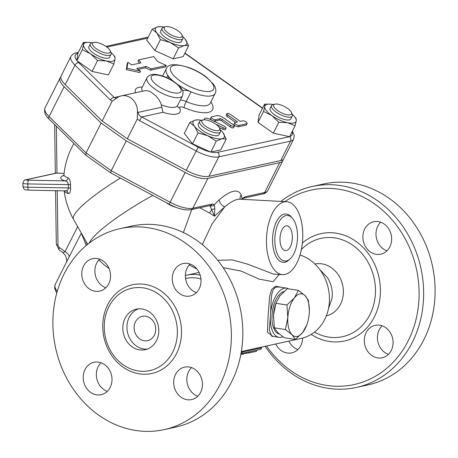 <?xml version="1.0" encoding="UTF-8"?>
<svg xmlns="http://www.w3.org/2000/svg" width="458" height="458" viewBox="0 0 458 458"><rect width="100%" height="100%" fill="white"/><g stroke="black" fill="none" stroke-linecap="round" stroke-linejoin="round"><path stroke-width="0.69" d="M191.513 367.608A16.597 14.284 -102.4 0 0 186.818 379.693A16.597 14.284 -102.4 0 0 197.787 396.21M101.035 362.736A16.597 14.284 -102.4 0 0 96.787 378.657A16.597 14.284 -102.4 0 0 107.309 391.338M99.586 259.154A16.597 14.284 -102.4 0 0 94.892 271.245A16.597 14.284 -102.4 0 0 105.861 287.761M190.07 264.031A16.597 14.284 -102.4 0 0 185.816 279.952A16.597 14.284 -102.4 0 0 196.345 292.633M177.366 331.38A42.147 36.274 -102.4 0 0 157.575 293.464A42.147 36.274 -102.4 0 0 120.105 293.452A42.147 36.274 -102.4 0 0 104.247 327.447A42.147 36.274 -102.4 0 0 137.051 370.74A42.147 36.274 -102.4 0 0 177.366 331.38M231.364 333.928A102.884 88.543 -102.4 0 0 120.111 228.622A102.884 88.543 -102.4 0 0 55.63 348.063A102.884 88.543 -102.4 0 0 164.141 429.627A102.884 88.543 -102.4 0 0 231.364 333.928M186.412 263.293A16.597 14.284 77.6 0 1 200.913 278.624A16.597 14.284 77.6 0 1 190.196 295.983A16.597 14.284 77.6 0 1 172.695 282.832A16.597 14.284 77.6 0 1 183.085 263.562A16.597 14.284 77.6 0 1 186.412 263.293M81.77 274.124A16.597 14.284 77.6 0 1 92.608 258.69A16.597 14.284 77.6 0 1 110.109 271.84A16.597 14.284 77.6 0 1 99.718 291.111A16.597 14.284 77.6 0 1 81.77 274.124M97.84 394.956A16.597 14.284 77.6 0 1 83.339 379.625A16.597 14.284 77.6 0 1 94.05 362.267A16.597 14.284 77.6 0 1 111.557 375.417A16.597 14.284 77.6 0 1 101.161 394.687A16.597 14.284 77.6 0 1 97.84 394.956M202.482 384.125A16.597 14.284 77.6 0 1 191.644 399.559A16.597 14.284 77.6 0 1 174.137 386.409A16.597 14.284 77.6 0 1 184.534 367.139A16.597 14.284 77.6 0 1 202.482 384.125M131.583 226.103A102.884 88.543 77.6 0 1 242.837 331.415A102.884 88.543 77.6 0 1 175.614 427.108M155.726 329.09A12.446 10.711 -102.4 0 0 142.266 316.352A12.446 10.711 -102.4 0 0 134.469 330.802A12.446 10.711 -102.4 0 0 147.596 340.666A12.446 10.711 -102.4 0 0 155.726 329.09M138.453 308.841A20.742 17.851 -102.4 0 0 127.496 332.331A20.742 17.851 -102.4 0 0 147.281 349.082M158.794 330.384A20.742 17.851 -102.4 0 0 136.364 309.15A20.742 17.851 -102.4 0 0 123.368 333.229A20.742 17.851 -102.4 0 0 145.243 349.677A20.742 17.851 -102.4 0 0 158.794 330.384M284.893 201.623A99.563 85.686 77.6 0 1 372.915 202.774A99.563 85.686 77.6 0 1 419.093 291.964A99.563 85.686 77.6 0 1 362.908 382.041A99.563 85.686 77.6 0 1 266.55 346.002M364.305 340.763A16.597 14.284 77.6 0 1 375.148 325.329A16.597 14.284 77.6 0 1 392.649 338.485A16.597 14.284 77.6 0 1 382.247 357.75A16.597 14.284 77.6 0 1 364.305 340.763M302.612 338.061A16.597 14.284 77.6 0 1 291.78 352.872A16.597 14.284 77.6 0 1 275.745 343.987M377.484 254.436A16.597 14.284 77.6 0 1 362.982 239.116A16.597 14.284 77.6 0 1 373.688 221.752A16.597 14.284 77.6 0 1 391.201 234.897A16.597 14.284 77.6 0 1 380.81 254.167A16.597 14.284 77.6 0 1 377.484 254.436M326.308 315.9A26.553 22.848 -102.4 0 0 343.38 291.271A26.553 22.848 -102.4 0 0 314.932 264.037M265.113 346.317A102.884 88.543 -102.4 0 0 356.427 387.445L367.906 384.932A102.884 88.543 -102.4 0 0 435.1 289.238A102.884 88.543 -102.4 0 0 323.817 183.939L312.339 186.458A102.884 88.543 -102.4 0 0 280.869 201.406M380.678 222.216A16.597 14.284 -102.4 0 0 376.43 238.143A16.597 14.284 -102.4 0 0 386.953 250.824M288.872 341.107A16.597 14.284 -102.4 0 0 297.918 349.528M382.121 325.793A16.597 14.284 -102.4 0 0 377.432 337.884A16.597 14.284 -102.4 0 0 388.395 354.4M356.427 387.445A102.884 88.543 -102.4 0 0 423.627 291.757A102.884 88.543 -102.4 0 0 312.339 186.458M286.01 225.897A12.446 6.166 -86.9 0 1 286.851 225.823A12.446 6.166 -86.9 0 1 292.341 238.595A12.446 6.166 -86.9 0 1 285.506 250.681A12.446 6.166 -86.9 0 1 279.993 238.755A12.446 6.166 -86.9 0 1 286.01 225.897M328.478 308.6L331.935 298.593A26.553 22.848 -102.4 0 0 332.273 293.704A26.553 22.848 -102.4 0 0 327.287 277.399L319.959 269.762M298.427 290.378L305.074 295.587A21.572 10.425 98.7 0 0 294.345 297.946A21.572 10.425 98.7 0 0 287.824 317.526L286.926 304.999L294.345 297.946L298.427 290.378L287.401 288.677L279.987 295.736L275.905 303.305L273.466 315.316A21.572 10.425 -81.3 0 1 275.304 305.205L275.544 304.421M273.386 317.709A21.572 10.425 -81.3 0 1 273.386 317.692A21.572 10.425 -81.3 0 1 273.466 315.316L274.365 327.842L277.68 332.542L284.326 337.758L295.347 339.452L292.038 334.752L285.386 329.537L287.824 317.526A21.572 10.425 98.7 0 0 292.038 334.752A21.572 10.425 98.7 0 0 302.767 332.399L295.347 339.452M307.45 322.93L306.849 324.831L302.767 332.399A21.572 10.425 98.7 0 0 307.45 322.93A21.572 10.425 98.7 0 0 309.287 312.814A21.572 10.425 98.7 0 0 309.368 310.444A21.572 10.425 98.7 0 0 305.074 295.587L308.389 300.293L309.368 310.444M274.365 327.842L285.386 329.537M275.905 303.305L286.926 304.999M279.306 334.031A21.572 10.425 -81.3 0 1 276.243 332.325A21.572 10.425 -81.3 0 1 272.722 309.619A21.572 10.425 -81.3 0 1 283.989 291.517M166.128 202.573A11.616 4.065 26.8 0 0 176.278 207.445M203.129 119.922L201.148 120.42A11.616 4.065 26.8 0 0 199.717 121.399A11.616 4.065 26.8 0 0 208.258 130.255A11.616 4.065 26.8 0 0 220.464 131.858A11.616 4.065 26.8 0 0 220.395 130.124L219.622 128.234A9.956 3.481 -153.2 0 1 209.22 128.349A9.956 3.481 -153.2 0 1 203.129 119.922A9.956 3.481 -153.2 0 1 215.741 124.152A9.956 3.481 -153.2 0 1 219.622 128.234M220.464 131.858L219.061 134.635A11.616 4.065 -153.2 0 1 206.861 133.032A11.616 4.065 -153.2 0 1 198.314 124.175L199.717 121.399M93.713 42.428L91.732 42.932A11.616 4.065 26.8 0 0 90.3 43.905A11.616 4.065 26.8 0 0 96.793 51.634A11.616 4.065 26.8 0 0 109.479 55.372A11.616 4.065 26.8 0 0 111.048 54.365A11.616 4.065 26.8 0 0 110.979 52.63L110.206 50.741A9.956 3.481 -153.2 0 1 108.924 53.094A9.956 3.481 -153.2 0 1 96.512 48.897A9.956 3.481 -153.2 0 1 93.713 42.428A9.956 3.481 -153.2 0 1 102.941 44.638A9.956 3.481 -153.2 0 1 110.206 50.741M111.048 54.365L109.645 57.141A11.616 4.065 -153.2 0 1 108.082 58.149A11.616 4.065 -153.2 0 1 95.39 54.41A11.616 4.065 -153.2 0 1 88.904 46.682L90.3 43.905M165.51 26.678L163.535 27.182A11.616 4.065 26.8 0 0 162.098 28.156A11.616 4.065 26.8 0 0 166.695 34.653A11.616 4.065 26.8 0 0 182.845 38.615A11.616 4.065 26.8 0 0 182.776 36.88L182.003 34.991A9.956 3.481 -153.2 0 1 178.265 37.356A9.956 3.481 -153.2 0 1 168.218 33.085A9.956 3.481 -153.2 0 1 165.51 26.678A9.956 3.481 -153.2 0 1 174.738 28.888A9.956 3.481 -153.2 0 1 182.003 34.991M182.845 38.615L181.442 41.392A11.616 4.065 -153.2 0 1 165.292 37.43A11.616 4.065 -153.2 0 1 160.701 30.932L162.098 28.156M221.901 138.757L216.239 141.161L207.789 135.728A17.427 6.097 26.8 0 0 221.901 138.757A17.427 6.097 26.8 0 0 222.8 132.436L226.246 138.963L221.901 138.757M198.022 132.9L194.576 126.374A17.427 6.097 26.8 0 0 207.789 135.728L198.022 132.9L192.52 143.818L184.316 133.364L189.818 122.446L195.48 120.048A17.427 6.097 26.8 0 0 194.576 126.374L189.818 122.446M222.348 131.887L222.8 132.436A17.427 6.097 26.8 0 0 222.33 131.864A17.427 6.097 26.8 0 0 220.258 129.791M195.48 120.048L198.595 119.904A17.427 6.097 26.8 0 0 195.48 120.048M201.497 120.334A17.427 6.097 26.8 0 0 198.595 119.904M90.604 53.815L82.326 49.716L83.499 44.758A17.427 6.097 26.8 0 0 90.604 53.815A17.427 6.097 26.8 0 0 106.382 60.966L97.577 60.513L90.604 53.815M92.087 42.84A17.427 6.097 26.8 0 0 89.184 42.411A17.427 6.097 26.8 0 0 83.499 44.758L83.367 42.411L89.018 42.399M112.914 54.37L114.912 56.712L115.05 59.065L113.87 64.017L106.382 60.966A17.427 6.097 26.8 0 0 115.05 59.065A17.427 6.097 26.8 0 0 112.914 54.37A17.427 6.097 26.8 0 0 110.842 52.298M157.861 26.804L160.981 26.661A17.427 6.097 26.8 0 0 157.861 26.804A17.427 6.097 26.8 0 0 156.962 33.131L152.205 29.209L157.861 26.804M163.884 27.091A17.427 6.097 26.8 0 0 160.981 26.661M184.723 38.632L185.181 39.193A17.427 6.097 26.8 0 0 184.711 38.621A17.427 6.097 26.8 0 0 182.639 36.548M188.627 45.72L184.282 45.519A17.427 6.097 26.8 0 0 185.181 39.193L188.627 45.72L183.126 56.637L173.118 58.83L154.907 50.575L160.409 39.657L156.962 33.131A17.427 6.097 26.8 0 0 170.17 42.485L160.409 39.657M178.62 47.918L170.17 42.485A17.427 6.097 26.8 0 0 184.282 45.519L178.62 47.918L173.118 58.83M295.084 125.761L287.595 122.71A17.427 6.097 26.8 0 0 296.263 120.803A17.427 6.097 26.8 0 0 294.128 116.114L296.126 118.456L296.263 120.803L295.084 125.761L289.582 136.673L217.642 152.325A19.934 6.973 -153.2 0 1 210.92 152.033L220.745 149.881L226.246 138.963M210.92 152.033L216.239 141.161M210.737 152.073L192.52 143.818M97.577 60.513L92.075 71.431L108.369 74.929L113.87 64.017M92.075 71.431L76.824 60.628L82.326 49.716M76.824 60.628L77.866 53.323L83.367 42.411M154.907 50.575L146.703 40.121L152.205 29.209M275.04 104.143A9.956 3.481 -153.2 0 1 284.258 106.433A9.956 3.481 -153.2 0 1 291.42 112.485A9.956 3.481 -153.2 0 1 281.017 112.599A9.956 3.481 -153.2 0 1 274.926 104.172A9.956 3.481 -153.2 0 1 275.04 104.143M273.082 104.642A11.616 4.065 26.8 0 0 272.945 104.67A11.616 4.065 26.8 0 0 271.514 105.649A11.616 4.065 26.8 0 0 280.056 114.506A11.616 4.065 26.8 0 0 292.261 116.109A11.616 4.065 26.8 0 0 292.193 114.374L291.42 112.485M292.261 116.109L290.859 118.885A11.616 4.065 -153.2 0 1 278.659 117.282A11.616 4.065 -153.2 0 1 270.117 108.426L271.514 105.649M294.128 116.114A17.427 6.097 26.8 0 0 292.055 114.042M278.79 122.257L271.817 115.553A17.427 6.097 26.8 0 0 287.595 122.71L278.79 122.257L273.289 133.175L258.037 122.372L259.079 115.067L264.581 104.155L270.231 104.143M273.3 104.584A17.427 6.097 26.8 0 0 270.397 104.155A17.427 6.097 26.8 0 0 264.713 106.502L264.581 104.155M263.539 111.454L264.713 106.502A17.427 6.097 26.8 0 0 271.817 115.553L263.539 111.454L258.037 122.372M289.284 136.61L273.289 133.175M215.666 124.101L223.349 127.793A2.656 0.927 26.8 0 0 226.012 128.097L225.313 129.482A2.656 0.927 -153.2 0 1 222.651 129.179L219.268 127.553M247.148 123.46L246.444 124.851A2.656 0.927 -153.2 0 1 246.089 125.08L238.412 126.763A2.656 0.927 -153.2 0 1 235.509 125.91A2.656 0.927 -153.2 0 1 234.027 124.141L234.725 122.755A2.656 0.927 26.8 0 0 236.208 124.519A2.656 0.927 26.8 0 0 239.11 125.377L246.788 123.689A2.656 0.927 26.8 0 0 247.148 123.46A2.656 0.927 26.8 0 0 245.665 121.696A2.656 0.927 26.8 0 0 242.763 120.838L240.244 121.393L230.557 114.534A2.656 0.927 26.8 0 0 226.865 113.624A2.656 0.927 26.8 0 0 227.918 115.113L237.605 121.971L235.086 122.526A2.656 0.927 26.8 0 0 234.725 122.755M235.572 122.418L227.214 116.498A2.656 0.927 -153.2 0 1 226.166 115.015L226.865 113.624M234.353 126.265A2.656 0.927 26.8 0 0 233.299 124.782L223.613 117.924A5.313 1.855 26.8 0 0 216.949 115.651L211.499 116.847A2.656 0.927 26.8 0 0 211.138 117.076A2.656 0.927 26.8 0 0 212.621 118.84A2.656 0.927 26.8 0 0 215.523 119.698L220.149 118.685A1.66 0.578 -153.2 0 1 222.227 119.395L230.66 125.36A2.656 0.927 26.8 0 0 234.353 126.265L233.649 127.656A2.656 0.927 -153.2 0 1 229.962 126.752L221.529 120.78A1.66 0.578 26.8 0 0 219.445 120.07L214.825 121.084A2.656 0.927 -153.2 0 1 213.079 120.792M211.98 120.259A2.656 0.927 -153.2 0 1 210.44 118.462L211.138 117.076M139.495 63.21L137.978 61.275L138.677 59.883L141.018 62.872L131.658 64.927L127.885 62.254L127.026 68.276L140.469 71.162L136.69 68.488L146.05 66.439L151.255 68.797L166.34 65.488L157.666 61.555L153.756 56.58L138.677 59.883M166.34 65.488L165.636 66.874L150.556 70.183L145.352 67.824L138.024 69.433M140.469 71.162L139.764 72.553L126.328 69.662L127.187 63.639L127.885 62.254M77.866 53.328A3.321 2.857 77.6 0 0 75.891 52.956C74.059 53.145 72.41 54.302 70.95 56.437A23.255 8.135 26.8 0 0 74.992 65.191L110.435 100.044A3.321 2.101 -45.5 0 1 114.225 97.514L78.776 62.66A19.934 6.973 -153.2 0 1 77.104 60.828M210.399 151.919A19.934 6.973 -153.2 0 1 198.142 147.195L141.671 116.956L139.541 120.66L196.013 150.9A23.255 8.135 26.8 0 0 218.758 156.882L290.561 141.133A23.255 8.135 26.8 0 0 293.692 139.112L294.265 135.482L292.41 131.057M70.95 56.437L61.154 75.873A23.255 8.135 26.8 0 0 65.196 84.627L102.163 120.975L112.136 101.189L117.803 97.308A14.937 12.853 77.6 0 1 121.336 95.865A14.937 12.853 77.6 0 1 137.492 111.248L137.297 119.011L139.541 120.66M117.786 97.331L116.401 98.43L114.225 97.514L119.99 96.249M121.336 95.865L145.175 90.661L148.169 90.907L151.289 92.241L156.001 96.008L158.903 99.615L160.787 103.027L162.945 112.284L141.671 116.956C139.541 115.897 138.368 114.374 138.156 112.382L137.492 111.248M102.163 120.975L127.324 138.797L186.217 170.336A23.255 8.135 26.8 0 0 208.963 176.319L280.76 160.569A23.255 8.135 26.8 0 0 283.897 158.548L293.692 139.112M127.324 138.797L137.297 119.011M150.556 70.183L151.255 68.797M145.352 67.824L146.05 66.439M126.328 69.662L127.026 68.276M226.012 128.097A2.656 0.927 26.8 0 0 223.933 126.007L209.913 119.269A5.313 1.855 26.8 0 0 204.589 118.662A5.313 1.855 26.8 0 0 204.795 119.796M167.943 78.238A9.956 3.481 26.8 0 0 168.372 77.751A9.956 3.481 26.8 0 0 167.811 75.364A27.383 9.578 26.8 0 0 173.605 81.427M177.853 84.627A27.383 9.578 26.8 0 0 191.055 91.823A9.956 3.481 26.8 0 0 182.616 90.827M28.78 190.122A3.321 0.847 -89 0 1 28.677 190.144A3.321 0.847 -89 0 1 27.886 187.213A6.635 0.784 179.2 0 1 22.946 186.526L22.9 183.234C23.553 180.681 24.566 179.519 25.946 179.742L56.363 173.072L64.114 173.41M89.241 243.089A76.331 13.133 -29.5 0 1 152.766 195.417M109.084 268.571L103.72 264.495L98.848 259.932M191.753 209.552L183.412 232.555M283.159 159.481A23.255 8.135 -153.2 0 1 282.849 160.632A23.255 8.135 -153.2 0 1 279.712 162.647L207.915 178.397A23.255 8.135 -153.2 0 1 185.164 172.42L126.271 140.881L101.109 123.059L64.143 86.705A23.255 8.135 -153.2 0 1 60.107 77.952A23.255 8.135 -153.2 0 1 60.845 77.018M256.474 350.284L256.491 351.297L248.952 352.952L243.547 353.547M243.541 353.124L243.553 354.137L240.856 354.355M246.072 352.568L246.078 352.992M248.934 351.939L248.952 352.952M22.946 186.526C24.394 191.267 25.545 189.331 28.677 190.144L66.187 190.9A3.321 3.12 -71.7 0 1 68.259 193.539C69.696 193.889 70.48 192.057 70.624 188.043A3.321 0.366 -2.3 0 0 68.46 187.923C68.196 190.018 67.074 190.957 65.093 190.757M64.189 190.763L64.194 190.826A75.919 8.948 -0.8 0 0 68.259 193.539M70.624 188.043A58.968 56.58 65.3 0 1 70.578 184.883A3.321 0.412 0.7 0 0 68.414 184.631A61.532 59.042 -114.7 0 0 68.46 187.923L27.886 187.213L27.835 183.921A3.321 0.847 -89 0 1 28.642 180.234A3.321 0.389 179.2 0 1 26.61 179.691L56.981 173.027L56.328 126.213M70.578 184.883C70.326 180.704 69.479 178.322 68.042 177.75A3.321 3.12 -71.7 0 1 64.956 180.87C66.937 181.191 68.087 182.444 68.414 184.631L27.835 183.921A6.635 0.784 -0.8 0 1 22.9 183.234M68.042 177.75A75.919 8.948 179.2 0 1 63.971 174.813L63.57 175.843M64.194 190.826A76.331 76.331 0 0 0 73.572 219.393L73.572 219.393A76.331 13.133 -29.5 0 1 120.391 178.076M196.516 268.508A4.981 1.179 -65.4 0 0 196.39 268.754L197.043 269.138M189.194 264.959L196.39 268.754M202.339 244.618L211.962 224.082L224.775 206.81C229.744 202.676 233.969 200.209 237.45 199.407L239.723 199.19L286.576 201.715A36.508 18.085 93.1 0 0 284.109 201.921A36.508 18.085 93.1 0 0 266.459 239.677A36.508 18.085 93.1 0 0 282.649 274.623A36.508 18.085 93.1 0 0 302.675 239.139A36.508 18.085 93.1 0 0 286.576 201.715M199.768 207.795L209.483 212.97L214.493 216.205L224.775 206.81A5.313 2.628 48.4 0 1 219.29 199.785L214.126 204.772L212.294 203.982L192.87 208.247A3.321 2.857 77.6 0 1 191.066 209.707L210.491 205.442A3.321 2.857 -102.4 0 0 212.294 203.982M185.376 275.498A43.144 37.132 77.6 0 1 186.709 275.172A43.144 37.132 77.6 0 1 200.157 275.086M299.996 254.992A43.144 37.132 77.6 0 1 329.457 298.187A43.144 37.132 77.6 0 1 301.278 338.382L241.36 351.526M223.149 267.661L241.063 271.044L259.056 279.082L273.077 281.744L279.197 274.439M282.346 287.492L275.642 286.216L271.56 289.565L269.642 296.412L268.085 315.974L267.472 332.331L273.088 336.435M273.529 274.13L247.761 264.192L232.103 259.892L217.779 260.31M77.665 226.613L65.082 251.574C63.588 252.719 62.832 252.925 62.815 252.203M57.273 291.362A24.892 8.708 -153.2 0 1 55.206 284.492L69.072 257.024A9.956 3.481 26.8 0 0 65.082 251.574L59.46 247.589A3.321 2.857 77.6 0 1 57.983 244.658L57.227 190.643M69.072 257.024L81.295 233.196A3.321 3.28 153.8 0 0 81.341 233.099M81.295 233.196L86.299 245.459M87.341 244.595L85.669 240.736M207.915 178.397L192.87 208.247A23.255 8.135 -153.2 0 1 170.118 202.264L169.283 204.262L110.693 172.884L85.955 155.348L86.07 152.903L49.098 116.555A3.321 2.101 134.5 0 0 49.161 119.166L85.955 155.348M110.693 172.884L111.225 170.725L86.07 152.903L101.109 123.059M279.712 162.647L264.667 192.497L245.242 196.757A3.321 2.857 77.6 0 1 243.438 198.217L262.863 193.957C264.713 193.763 266.361 192.606 267.804 190.476A23.255 8.135 -153.2 0 1 264.667 192.497A3.321 2.857 77.6 0 1 262.863 193.957M209.798 205.596L209.833 205.659A3.321 3 -21.7 0 0 214.126 204.772L214.802 208.653A3.321 0.464 163.9 0 1 211.619 209.535L214.493 216.205L214.802 208.653M209.833 205.659L211.619 209.535A4.981 1.592 124 0 1 209.483 212.97M245.242 196.757L242.059 198.646A3.321 1.649 48.5 0 1 241.795 199.304M240.175 199.213A5.313 4.798 -21.6 0 1 241.263 194.965L242.059 198.646L241.486 199.287M126.271 140.881L111.225 170.725L170.118 202.264L185.164 172.42M288.62 288.866A24.892 12.028 98.7 0 0 286.548 288.139A24.892 12.028 98.7 0 0 270.38 315.459A24.892 12.028 98.7 0 0 278.979 337.346L271.72 336.229L269.361 330.149L270.38 315.459C271.531 301.982 270.083 288.511 276.758 287.063L279.317 287.029M278.979 337.346A24.892 12.028 98.7 0 0 282.809 336.716M185.559 278.498A40.149 34.55 77.6 0 1 200.947 278.979M292.341 218.157L291.151 216.817A24.24 12.011 93.1 0 0 284.275 214.098A24.24 12.011 93.1 0 0 272.773 244.715A24.24 12.011 93.1 0 0 288.821 260.098L290.149 258.896A22.82 11.307 93.1 0 0 297.471 238.858A22.82 11.307 93.1 0 0 292.341 218.157A22.82 11.307 93.1 0 0 285.866 215.598A22.82 11.307 93.1 0 0 275.035 244.417A22.82 11.307 93.1 0 0 290.149 258.896M102.747 327.001A45.399 39.073 -102.4 0 0 162.361 369.228A45.399 39.073 -102.4 0 0 161.268 291.145A45.399 39.073 -102.4 0 0 102.747 327.001M311.188 334.397A54.96 47.294 -102.4 0 0 380.403 289.88A54.96 47.294 -102.4 0 0 352.694 239.236A54.96 47.294 -102.4 0 0 302.354 243.101M301.364 249.513A50.34 43.327 77.6 0 1 348.481 242.563A50.34 43.327 77.6 0 1 375.468 289.868A50.34 43.327 77.6 0 1 314.48 332.113M76.841 60.49A19.934 6.973 -153.2 0 1 77.843 53.46M184.82 53.277L262.491 108.288M106.903 47.082L147.699 38.134M142.289 87.077A24.892 8.708 26.8 0 0 135.465 92.762M162.945 112.284A24.892 8.708 26.8 0 0 179.771 108.117A4.981 1.74 -153.2 0 1 184.122 107.653A32.358 11.318 26.8 0 0 210.886 101.939M292.009 131.858A19.934 6.973 -153.2 0 1 289.656 136.524M105.913 46.373L147.694 37.207A3.321 2.857 77.6 0 1 148.197 37.155M289.571 136.673A3.321 2.857 77.6 0 1 290.561 141.133L280.76 160.569M217.642 152.325A3.321 2.857 77.6 0 1 218.758 156.882L208.963 176.319M65.196 84.627L74.992 65.191A3.321 2.101 -45.5 0 1 78.776 62.66M198.142 147.195L186.217 170.336M110.435 100.044L112.136 101.189M161.685 107.218L138.156 112.382M229.962 126.752L230.66 125.36M221.529 120.78L222.227 119.395M219.445 120.07L220.149 118.685M214.825 121.084L215.523 119.698M246.089 125.08L246.788 123.689M238.412 126.763L239.11 125.377M227.214 116.498L227.918 115.113M222.651 129.179L223.349 127.793M153.539 75.135A16.597 5.805 -153.2 0 1 168.853 78.925A16.597 5.805 -153.2 0 1 180.818 88.989A16.597 5.805 -153.2 0 1 163.38 89.167A16.597 5.805 -153.2 0 1 153.539 75.135M146.938 77.86A19.912 6.967 26.8 0 0 161.582 93.043A19.912 6.967 26.8 0 0 182.502 95.785C183.252 93.415 183.24 91.646 182.479 90.478C182.897 89.333 174.069 78.301 158.165 74.854C152.898 73.629 149.153 74.631 146.938 77.86L142.037 87.575A19.912 6.967 -153.2 0 0 142.472 91.228M173.88 65.42A24.062 8.416 -153.2 0 1 211.247 82.085A24.062 8.416 -153.2 0 1 192.417 87.747A24.062 8.416 -153.2 0 1 172.992 74.597A24.062 8.416 -153.2 0 1 173.88 65.42M210.176 103.331L210.274 103.159A27.383 9.578 -153.2 0 1 186.16 101.539L191.055 91.823A27.383 9.578 26.8 0 0 215.168 93.443C216.422 91.131 215.999 88.239 213.903 84.77L206.798 77.419C201.818 73.555 196.15 70.372 189.807 67.876C175.723 63.376 167.874 63.685 166.271 68.792A27.383 9.578 26.8 0 0 167.811 75.364L166.66 77.648M180.378 99.993A9.956 3.481 26.8 0 1 186.16 101.539A4.981 0.87 -67.1 0 0 184.122 107.653M177.412 106.164A4.981 4.317 157.2 0 0 179.771 108.117M177.28 105.884L177.412 106.285L177.601 105.5A19.912 6.967 -153.2 0 1 161.491 104.905M25.946 179.742A3.321 2.857 77.6 0 1 26.61 179.691M63.885 175.248A79.217 9.337 -0.8 0 0 64.956 180.87L28.642 180.234M260.196 349.465A1.66 1.426 -102.4 0 0 261.283 347.925L242.293 352.087A1.66 1.426 77.6 0 1 240.988 353.662A1.66 1.66 0 0 0 241.211 353.633L260.196 349.465A1.66 1.66 0 0 0 261.501 347.822L261.272 347.158M242.282 351.326L242.293 352.087L241.246 352.196M66.336 262.474C67.12 262.005 66.862 259.715 65.568 255.61L62.757 252.455L59.191 249.936L56.311 244.337A3.321 0.389 -0.8 0 0 57.983 244.658M59.191 249.936A3.321 1.231 -54.7 0 1 59.46 247.589M64.143 86.705L49.098 116.555A23.255 8.135 -153.2 0 1 45.061 107.802C43.808 111.763 45.17 115.548 49.161 119.166M241.263 194.965C238.005 188.513 230.677 190.122 219.29 199.785M120.082 228.628L131.555 226.109M164.17 429.621L175.643 427.102M89.184 42.411L88.806 42.382M274.926 104.172L272.945 104.67M270.397 104.155L270.02 104.126M184.929 53.059L262.606 108.071M147.694 37.207L148.22 37.109M75.891 52.956L78.318 52.43M204.022 119.796L204.589 118.662M141.848 88.079L142.037 87.575M210.274 103.159L215.168 93.443M162.607 76.057L166.271 68.792M177.601 105.5L182.502 95.785M261.501 347.822L261.489 347.112M73.927 143.52A76.331 76.331 0 0 0 63.971 174.813M186.709 275.172L199.115 272.453M273.5 274.13L282.649 274.623M56.311 244.337L55.561 190.614M55.321 173.301L54.639 124.553M56.758 293.189L54.611 288.208L55.206 284.492M169.283 204.262C177.796 208.756 185.055 210.571 191.066 209.707M241.744 199.35L243.438 198.217M282.849 160.632L267.804 190.476M60.107 77.952L45.061 107.802M240.072 199.253L239.717 199.19M286.548 288.139L279.288 287.023M87.69 244.309L73.572 219.393"/></g></svg>
